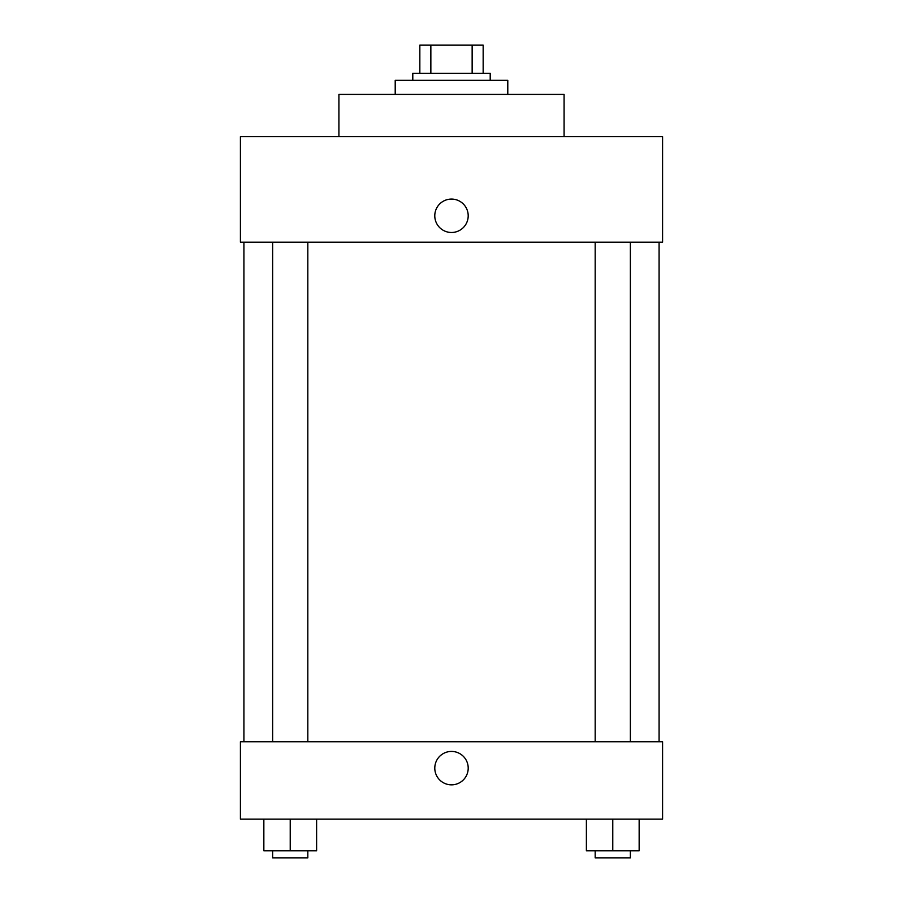<?xml version="1.0" encoding="UTF-8"?>
<svg xmlns="http://www.w3.org/2000/svg" width="903" height="903" viewBox="0 0 903 903"><rect width="100%" height="100%" fill="white"/><g stroke="black" fill="none" stroke-linecap="round" stroke-linejoin="round"><path stroke-width="1.35" d="M430.855 73.301L430.855 45.15L419.839 45.15L419.839 73.301L419.839 45.15M430.855 45.15L483.161 45.15L483.161 73.301M472.145 73.301L472.145 45.15M412.795 80.333L412.795 73.301L490.205 73.301L490.205 80.333M507.791 94.409L507.791 80.333L395.209 80.333L395.209 94.409M564.082 136.624L564.082 94.409L338.918 94.409L338.918 136.624M662.588 136.624L240.412 136.624L662.588 136.624L662.588 242.173L240.412 242.173L240.412 136.624M434.783 215.783A16.717 16.717 0 0 1 459.853 201.313A16.717 16.717 0 0 1 459.853 230.254A16.717 16.717 0 0 1 434.783 215.783M595.179 242.173L595.179 741.747M272.638 741.747L272.638 242.173M240.412 741.747L662.588 741.747L662.588 819.145L240.412 819.145L240.412 741.747M451.5 784.842A16.717 16.717 0 0 1 437.029 759.773A16.717 16.717 0 0 1 465.971 759.773A16.717 16.717 0 0 1 451.5 784.842M586.386 819.145L586.386 850.818L639.155 850.818L639.155 819.145L639.155 850.818M612.776 850.818L612.776 819.145M630.362 850.818L630.362 857.85L595.179 857.85L595.179 850.818M263.845 819.145L263.845 850.818L316.614 850.818L316.614 819.145L316.614 850.818M290.224 850.818L290.224 819.145M307.821 850.818L307.821 857.85L272.638 857.85L272.638 850.818M659.077 741.747L659.077 242.173M243.923 741.747L243.923 242.173M630.362 242.173L630.362 741.747M307.821 741.747L307.821 242.173"/></g></svg>
